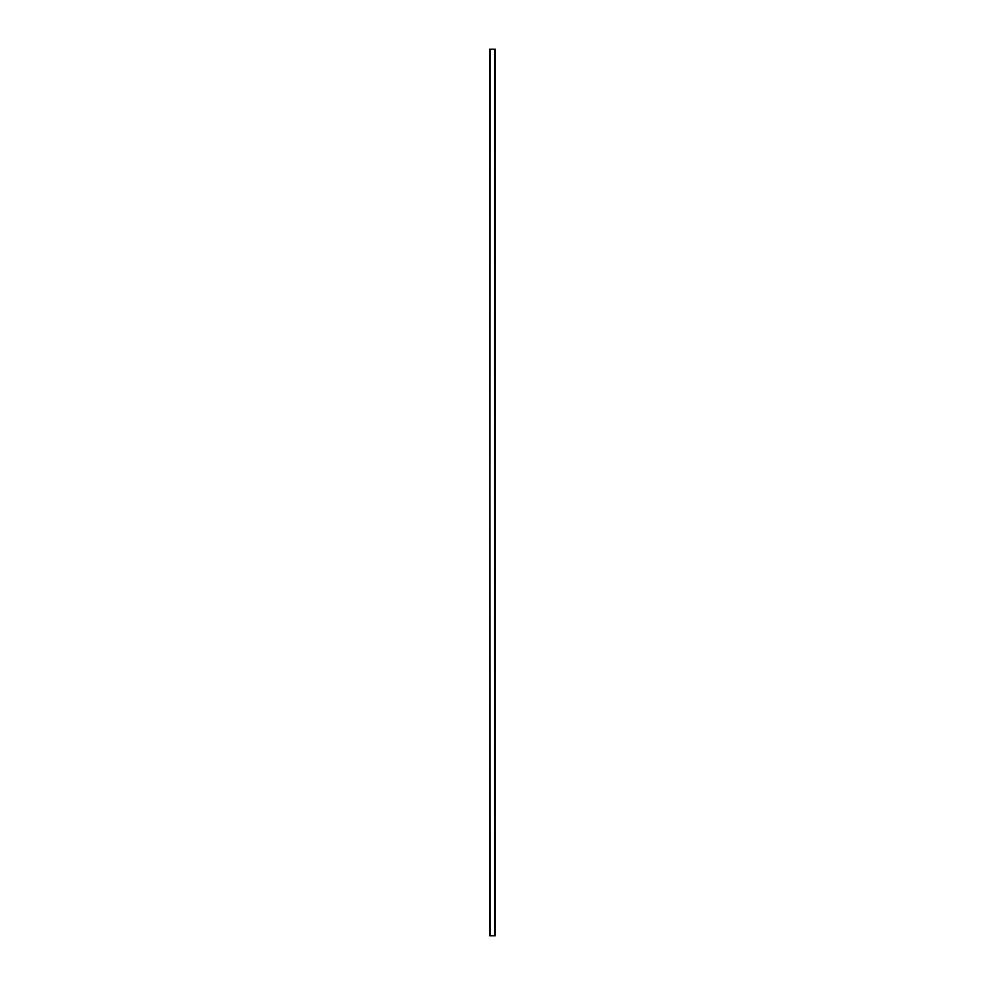<?xml version="1.0" encoding="UTF-8"?>
<svg xmlns="http://www.w3.org/2000/svg" width="985" height="985" viewBox="0 0 985 985"><rect width="100%" height="100%" fill="white"/><g stroke="black" fill="none" stroke-linecap="round" stroke-linejoin="round"><path stroke-width="1.48" d="M494.605 49.25L490.173 49.25L489.73 935.75L489.73 49.25L490.173 935.75L494.605 935.75L494.605 49.25L494.605 935.75L495.27 935.75L495.27 49.25L494.605 49.25"/></g></svg>
